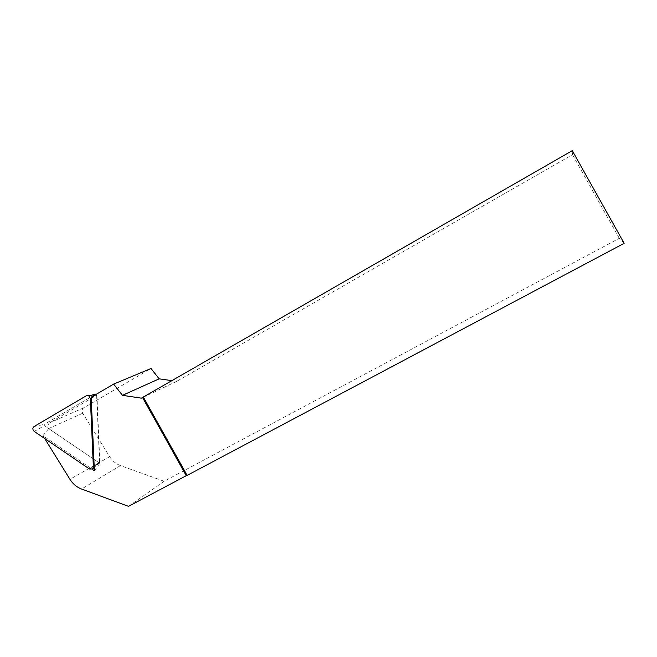 <?xml version="1.0" encoding="UTF-8"?>
<svg xmlns="http://www.w3.org/2000/svg" width="657" height="657" viewBox="0 0 657 657"><rect width="100%" height="100%" fill="white"/><g stroke="black" fill="none" stroke-linecap="round" stroke-linejoin="round"><path stroke-width="0.49" stroke-dasharray="3.29 2.46" d="M624.15 243.328L619.296 238.327L164.119 481.261L120.453 465.599C115.977 463.924 112.38 460.959 109.67 456.697L82.725 413.245C81.608 410.995 81.928 409.196 83.685 407.849L151.02 368.511M171.732 380.625L176.7 381.339L572.485 154.691L572.288 150.65M619.296 238.327L572.485 154.691M176.7 381.339L141.378 398.15M128.534 506.35L164.119 481.261M44.692 438.523L42.968 435.731L92.21 469.238M42.968 435.731L48.717 428.545C47.518 426.138 47.846 424.225 49.702 422.796L96.932 395.095L91.167 397.288M48.823 428.709L99.856 463.316L96.932 395.095M94.378 470.716L99.856 463.316M86.272 395.785L95.84 394.069L44.241 424.365L44.306 425.646L98.788 462.594L99.609 462.553L96.563 394.118M83.685 407.849L49.702 422.796M82.725 413.245L48.717 428.545M109.67 456.697L69.946 479.323M120.453 465.599L81.567 489.038M33.992 426.574L44.241 424.365M91.192 398.027L96.924 394.783M94.189 466.306L99.807 462.027M89.541 469.057L98.788 462.594M34.246 431.419L44.306 425.646M99.609 462.553L94.238 467.447"/><path stroke-width="0.99" d="M143.292 396.951L187.114 475.413L624.15 243.328L572.288 150.65L141.378 398.15L122.481 395.333L113.653 384.082L151.02 368.511L159.15 378.834L171.732 380.625M122.481 395.333L159.15 378.834M187.114 475.413L186.227 475.709L142.536 397.485M44.692 438.523L69.946 479.323C72.878 483.954 76.754 487.19 81.567 489.038L128.534 506.35L186.227 475.709M92.21 469.238L94.378 470.716L91.167 397.288L113.653 384.082M34.246 431.419L89.541 469.057L92.629 468.909L93.368 466.93L90.354 398.503L88.794 395.851L86.272 395.785L33.992 426.574C32.415 428.077 32.497 429.694 34.246 431.419M96.563 394.118L95.84 394.069M90.354 398.503L91.192 398.027M93.368 466.93L94.189 466.306M96.505 394.085L88.794 395.851M94.238 467.447L92.629 468.909"/></g></svg>
